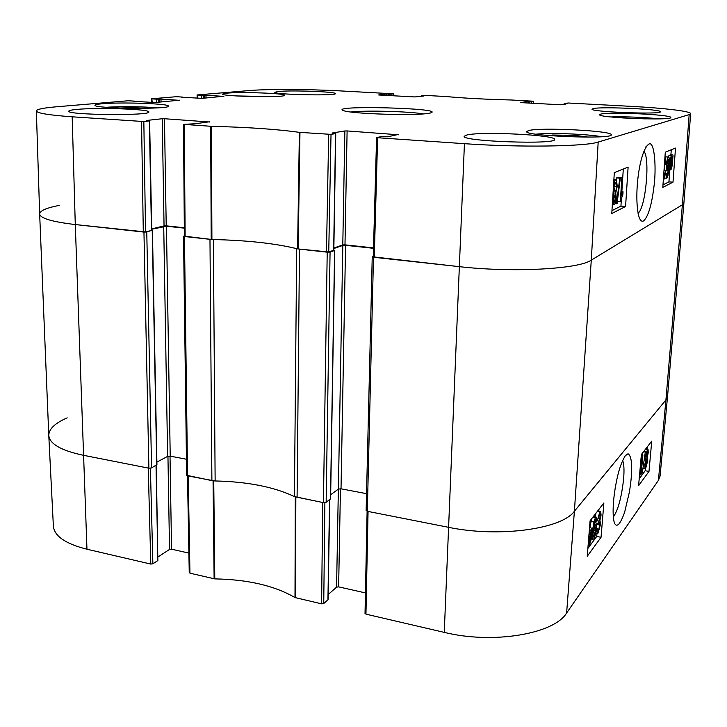 <?xml version="1.0" encoding="UTF-8"?>
<svg xmlns="http://www.w3.org/2000/svg" width="727" height="727" viewBox="0 0 727 727"><rect width="100%" height="100%" fill="white"/><g stroke="black" fill="none" stroke-linecap="round" stroke-linejoin="round"><path stroke-width="1.09" d="M622.539 117.919L645.422 118.883M600.802 114.094C609.271 111.676 672.311 114.684 670.803 117.501C672.484 120.791 597.085 117.756 599.63 114.666L600.802 114.094M250.542 96.555L255.422 96.655M528.738 130.524C540.97 127.17 612.979 130.796 611.271 134.786C613.379 139.529 523.613 136.031 526.702 131.542L528.738 130.524M422.069 96.264L421.46 95.737L425.54 95.428L445.842 96.518C463.481 98.163 485.263 99.317 511.19 99.99L533.591 101.226L533.427 103.325M422.078 95.846L423.405 96.109M378.731 94.983L414.908 96.945L423.405 95.919M378.731 94.919L386.737 94.037L386.7 95.428M388.2 95.51L388.245 94.047L386.737 94.037M388.245 94.047L389.536 94.11L389.499 95.582M390.999 95.655L391.035 94.119L389.536 94.11M391.035 94.119L393.743 93.819L393.698 95.8M197.689 98.181L197.308 94.937L249.37 90.548C267.2 88.994 308.811 89.194 339.918 90.884L393.743 93.819M197.68 95.046L201.761 95.282L201.788 98.363M203.487 98.218L203.46 95.282L201.761 95.282M203.46 95.282L204.278 95.219L204.305 98.145M206.005 97.991L205.986 95.219L204.278 95.219M205.986 95.219L223.871 96.4M181.677 97.236L202.106 98.345L223.871 96.246M181.677 97.145L182.55 97.3M152.216 102.48L151.834 98.763L176.261 96.709L182.541 97.073M152.179 98.89L156.414 99.145L156.478 102.407M158.304 102.253L158.25 99.145L156.414 99.145M158.25 99.145L159.168 99.063L159.222 102.162M161.04 102.007L160.985 99.072L159.168 99.063M160.985 99.072L179.633 100.344M133.777 101.344L155.078 102.534L179.624 100.181M133.768 101.235L134.749 101.407M143.837 121.545L149.335 120.936L151.461 230.477L145.536 231.931L143.837 121.545L72.182 116.811C48.782 115.111 36.832 113.148 36.35 110.922C36.723 109.277 43.366 107.905 56.288 106.805L128.206 100.753L134.749 101.153M146.809 120.591L149.335 120.936M146.809 120.437L162.239 118.737L164.048 225.906L166.219 225.833L164.456 118.728L162.239 118.737M164.456 118.728L209.63 122.009M331.021 134.359L335.565 133.614L333.657 250.288L328.74 251.996L331.021 134.359L299.379 132.35C276.823 129.215 247.489 127.207 211.384 126.325L183.486 124.353L195.372 123.735L209.63 121.754M332.094 133.168L335.565 133.614M332.094 133.023L344.862 130.96L342.79 244.944L344.989 244.854L347.106 130.942L344.862 130.96M347.106 130.942L398.641 134.786M565.597 104.134L565.633 103.507L564.761 103.398L568.314 103.016L630.436 106.315C663.742 108.05 691.068 111.222 690.65 113.676L689.178 114.612L598.185 142.065C585.726 146.554 518.714 147.554 464.426 143.673L377.622 137.73L376.75 137.485L381.039 136.712L387.655 136.803L398.65 134.386M565.633 103.507L567.078 103.861M520.568 102.598L560.517 104.779L567.096 103.579M520.568 102.552L526.948 101.516L526.875 102.97M528.375 103.052L528.456 101.516L526.948 101.516M528.456 101.516L529.883 101.598L529.801 103.125M531.301 103.207L531.392 101.598L529.883 101.598M531.392 101.598L533.536 101.244M102.253 103.752C121.354 101.953 169.673 103.661 168.4 106.124C170.881 109.513 93.111 108.641 95.01 105.251C95.092 104.67 97.509 104.17 102.253 103.752M428.539 113.339L430.366 112.985C448.405 108.159 326.032 104.961 343.78 110.713C351.877 113.903 415.053 115.866 428.539 113.339M593.232 108.587C601.556 106.415 661.861 109.214 660.398 111.758C662.033 114.748 589.661 111.922 592.06 109.123L593.232 108.587M278.595 91.448C291.954 90.093 336.592 91.775 335.374 93.61C337.164 96.028 273.088 94.61 274.824 92.265L278.595 91.448M77.126 109.395C98.354 107.314 150.135 109.15 148.808 111.958C151.616 115.866 66.72 115.12 68.765 111.195C68.856 110.486 71.646 109.886 77.126 109.395M467.043 134.94C482.019 131.269 556.409 134.995 554.637 139.448C557.046 144.827 460.918 141.42 464.171 136.276L467.043 134.94M227.078 93.129C241.509 91.738 285.684 93.365 284.475 95.264C286.365 97.809 220.881 96.537 222.607 94.056L227.078 93.129M643.84 151.143C650.347 158.077 645.64 207.904 638.033 213.293M549.857 135.667L552.411 135.022L575.03 135.404L574.93 136.976M552.411 135.022L552.366 135.858M575.03 135.404L588.397 137.112M639.324 118.237L639.278 118.728M119.037 108.023L133.132 107.66L144.219 108.323M133.132 107.66L133.15 108.35M373.424 256.885L458.973 266.618C512.444 272.789 578.692 269.181 591.278 260.139L682.38 204.769L683.916 202.888L690.65 113.676M373.514 247.889L344.989 244.854M342.79 244.944L333.866 248.007M184.658 236.211L211.911 239.501C247.135 240.283 275.697 243.409 297.597 248.888L328.74 251.996M184.322 227.76L166.219 225.833M164.048 225.906L151.707 228.905M36.35 110.922L39.658 213.947C40.203 218.282 52.08 221.817 75.281 224.552L145.536 231.931M664.442 164.257L665.432 164.32L664.705 160.676M664.096 169.1L664.605 168.609L663.942 171.281M664.142 168.582L664.605 168.609M663.478 177.779L664.714 173.589L665.232 173.798C664.814 177.388 664.233 179.405 663.497 179.86L663.333 179.905M663.787 173.535L664.714 173.589M664.86 158.513L665.441 158.513L666.005 163.748L665.432 164.32M622.566 177.306L621.376 195.963L623.03 191.783L622.848 194.6L620.331 201.579L621.849 177.615L622.566 177.306L618.695 177.406L621.849 177.615M621.649 191.683L623.03 191.783M617.35 201.361L620.331 201.579M617.087 203.478L616.496 203.769L619.777 178.097L620.367 177.851L617.087 203.478M615.015 203.651L616.496 203.769M616.36 179.86L616.614 177.888L619.777 178.097M616.614 177.888L620.367 177.851M615.56 197.998L614.351 202.161L613.606 198.762L615.169 194.636L615.56 197.998L613.688 197.862M616.496 186.712C616.26 189.738 615.76 191.537 614.987 192.119L614.051 187.693C614.288 184.622 614.806 182.813 615.578 182.259L616.496 186.712L614.151 186.548M613.497 185.749C613.988 182.386 614.733 180.405 615.742 179.805L616.469 179.951L617.259 186.394L615.724 193.037L616.323 197.535C616.033 201.37 615.324 203.724 614.206 204.587L613.524 204.478L612.834 199.116L614.042 193.818L613.215 190.274M613.006 193.736L614.042 193.818M670.085 166.601L670.167 163.221C670.467 159.631 670.93 157.659 671.548 157.296L672.102 158.159L670.085 166.601M671.375 157.432L671.884 157.459M671.021 158.095L672.102 158.159M670.176 167.492L672.202 159.022L672.121 162.412C671.812 166.092 671.348 168.082 670.73 168.382L670.176 167.492M669.385 170.781L669.767 163.448C670.176 158.85 670.803 156.278 671.648 155.742L672.42 156.814L673.011 155.605L672.511 162.212C672.121 166.765 671.494 169.336 670.621 169.936L669.849 168.864L669.385 170.781L668.758 170.736M669.022 168.019L669.731 168.064M668.049 156.996L669.231 155.596M669.931 155.642L670.149 154.742L672.875 154.906M668.749 163.72L667.55 168.609L667.022 164.338L668.422 159.158L668.749 163.72L667.086 163.611M666.441 173.226L666.741 176.116L667.459 175.262L668.54 167.646L666.932 170.836C666.405 170.163 666.25 168.137 666.459 164.747C666.841 160.285 667.468 157.704 668.349 157.014L668.758 157.105C669.403 157.514 669.531 160.622 669.14 166.428L668.049 175.361L666.768 178.26L665.887 173.689L666.441 173.226L663.815 173.053M666.477 175.198L667.459 175.262M665.15 173.144L665.496 170.745M664.905 157.777L665.905 156.868M664.76 173.617L665.887 173.689M611.961 210.648L620.931 206.114L621.412 198.625M621.849 191.701L623.293 169.037M662.969 184.894L668.931 181.886L669.812 169.854M670.903 154.787L671.266 149.789M625.583 206.468L611.78 213.538L614.315 172.635L628.119 167.101L625.583 206.468L620.931 206.114M673.002 182.159L662.797 187.393L665.305 152.179L675.501 148.09L673.002 182.159L668.931 181.886M643.577 220.908C648.166 216.746 651.628 205.332 653.955 186.657C656.354 169.545 654.863 142.501 649.429 143.737C639.178 149.226 633.244 198.48 639.269 217.755C640.478 220.754 641.914 221.808 643.577 220.908M350.85 112.003C365.154 110.231 409.056 111.376 423.241 113.903M189.493 572.322L189.947 573.185L214.774 578.892C247.771 579.464 274.515 585.689 294.998 597.558L321.616 603.837L323.742 603.528L324.878 502.702M188.893 553.102L171.554 549.194L170.018 456.111M167.946 456.265L169.527 549.448L171.554 549.194M169.527 549.448L158.059 556.891M156.023 465.553L157.859 560.553L156.287 465.407M157.859 560.553L152.879 563.807L150.398 468.252M150.789 564.07L148.253 468.079L83.196 455.247C61.159 450.54 49.69 443.961 48.782 435.518L53.38 526.221C54.361 536.153 65.548 543.814 86.967 549.221L150.789 564.07L152.879 563.807M658.408 480.393L660.071 476.076L667.568 396.27L665.932 399.914L574.394 511.245C561.762 529.138 498.731 537.816 448.241 527.257L368.062 511.435L365.954 614.151L444.261 632.381C493.024 644.431 554.074 634.008 566.615 613.025L658.408 480.393L665.932 399.914L667.577 396.188L683.907 202.915L682.38 204.769L591.278 260.139C578.692 269.181 512.444 272.789 458.973 266.618L373.487 257.249L372.233 256.849L373.278 256.367M365.181 613.161L365.954 614.151M365.445 592.914L338.628 586.871L340.454 488.735M338.355 489.126L336.574 587.152L338.628 586.871M336.574 587.152L328.177 594.541M329.567 499.812L327.941 599.193M327.932 599.811L323.742 603.528M622.639 460.527C624.03 463.844 624.348 470.033 623.593 479.102C621.549 497.441 618.114 510.09 613.297 517.051M321.616 603.837L322.706 502.493L294.78 496.75M48.782 435.518C48.791 429.057 54.934 423.169 67.193 417.861M214.583 480.938L188.202 475.958L189.947 573.185M597.485 528.393L597.758 531.137L598.294 530.928L599.83 525.03L599.602 522.295L598.512 523.467L600.338 516.006L600.157 513.807L597.63 519.614L599.82 511.935L600.729 511.626L601.065 515.098L599.929 520.341L600.584 523.985L598.112 533.027L597.158 533.436L596.74 529.683L597.485 528.393L596.213 528.138M596.304 528.156L596.994 523.176M595.74 521.668L595.604 522.904L598.512 523.467M596.658 520.732L598.766 521.141M596.785 519.451L597.63 519.614M595.031 516.924L596.031 513.089M597.685 510.954L600.248 511.526M596.122 529.556L596.74 529.683M640.614 474.858L641.914 460.355L640.551 464.571L640.751 462.354L642.841 455.502L641.169 474.104L640.614 474.858L639.569 474.667M641.269 455.756L642.486 455.965M641.314 455.238L642.841 455.502M645.312 452.076L642.304 472.85L645.312 452.076L643.513 451.767M643.949 451.194L645.758 451.503M641.296 472.677L642.304 472.85M642.186 455.393L642.523 453.048M646.294 455.111L647.575 451.267L646.748 457.119L646.294 455.111M645.349 463.826L646.966 458.828L647.13 461.527L645.912 466.37L645.349 463.826M645.73 455.938L647.421 449.55L648.03 449.304L648.257 452.657L647.284 457.174L647.684 460.764L645.74 468.206L645.04 468.506L644.794 464.553L646.058 458.792L645.73 455.938L645.122 455.829M644.731 458.564L646.058 458.792M591.151 532.791L591.096 535.999L588.788 543.823L591.151 532.791M590.288 531.964L591.006 532.1L588.325 542.796M588.897 535.608L590.197 532.082L591.006 532.1M589.542 527.466L592.251 528.42L591.651 535.217C591.178 539.997 590.342 543.269 589.161 545.032L588.116 545.359M589.097 533.145L590.324 530.483L591.442 530.365L592.042 527.956M593.059 533.518L594.604 527.411L595.159 527.202L595.377 530.546L593.859 536.917L593.305 537.08L593.059 533.518M596.022 521.722L595.776 519.541L594.622 521.204L593.268 529.656L594.94 524.949L595.758 524.658L596.131 529.401C595.686 533.918 594.877 537.108 593.714 538.989L592.723 539.379C592.178 538.98 592.087 536.39 592.46 531.619L593.814 521.895L595.504 517.542L596.385 517.188L596.758 520.577L596.022 521.722L594.55 521.441M595.277 519.741L595.931 519.869M589.851 527.529L591.642 518.76M593.359 516.543L595.967 517.106M639.197 478.848L645.176 470.742L645.376 468.57M647.13 449.15L647.339 446.823M587.87 548.476L596.731 536.453L596.985 533.4M598.784 511.254L598.948 509.327M638.588 485.7L641.378 454.529L651.746 441.135L648.984 471.405L638.588 485.7M648.984 471.405L645.176 470.742M587.243 556.273L590.079 520.777L603.873 502.957L601.038 537.308L587.243 556.273M601.038 537.308L596.731 536.453M625.538 455.375C621.476 461.727 618.286 471.232 615.978 483.9C613.606 496.041 611.789 514.162 614.415 523.049C616.896 528.002 620.313 524.367 624.657 512.135L629.409 491.979C631.854 477.103 633.49 457.047 628.028 453.775L625.538 455.375M151.734 230.35L146.763 231.986L143.955 232.086L75.281 224.552C52.162 221.835 40.285 218.309 39.658 213.992L48.782 435.391C49.572 443.897 61.041 450.513 83.196 455.247L148.89 468.206L151.561 467.934L156.732 464.726M39.658 213.992C39.912 210.739 46.446 207.877 59.269 205.387M156.887 462.099L167.628 456.392L170.218 456.138L186.448 459.246M184.322 228.142L166.438 226.233L151.716 229.25M183.522 236.23L186.657 475.285L211.893 480.629L209.976 239.319L184.449 236.52L183.522 236.23L184.385 235.902M211.893 480.629L215.137 480.956C247.58 481.692 274.015 486.899 294.426 496.586L323.433 502.639L326.141 502.321L330.485 498.749M297.061 248.752L296.689 248.661C275.197 243.409 247.425 240.364 213.384 239.537L212.802 239.519M333.829 250.143L334.602 250.479L330.067 252.051L327.214 252.169L299.488 249.134L297.089 497.441M330.676 494.705L338.391 489.098L341.018 488.808L366.544 493.688M373.505 248.298L345.57 245.326L342.817 245.435L333.857 248.516M366.335 510.236L367.317 511.29L448.241 527.257C498.731 537.816 561.762 529.138 574.394 511.245L665.932 399.914L682.38 204.769L689.178 114.612M610.934 116.956C623.094 116.42 646.812 117.365 659.035 118.883M235.639 95.909L271.553 96.609M535.999 134.177C549.812 132.596 587.698 134.041 601.538 136.712M106.387 107.296C119.064 106.287 144.827 106.587 157.314 107.887M613.879 179.678L615.742 179.805M671.394 162.375L672.121 162.412M669.176 166.029L669.658 166.065M668.904 155.578L671.648 155.742M664.423 164.62L666.459 164.747M665.578 156.85L668.349 157.014M566.615 613.025L574.394 511.245L591.278 260.139L598.185 142.065M298.17 248.988L299.96 132.414M299.379 132.35L297.597 248.888M328.686 134.377L326.459 252.087M211.911 239.501L211.384 126.325M210.666 126.298L211.203 239.456M185.14 236.602L184.249 124.49M564.806 103.425L564.752 104.288M141.538 121.563L143.292 232.013M374.269 257.331L377.622 137.73M86.967 549.221L75.281 224.552L72.182 116.811M444.261 632.381L464.426 143.673M597.603 530.801L598.294 530.928M596.94 524.467L599.83 525.03M596.74 520.605L598.875 521.023M598.921 515.734L600.338 516.006M597.303 511.454L599.82 511.935M646.603 453.185L647.712 453.375M645.74 461.281L647.13 461.527M645.385 466.28L645.912 466.37M645.485 449.222L647.421 449.55M643.886 464.399L644.794 464.553M590.379 535.863L591.096 535.999M588.516 543.305L589.27 543.46M589.324 530.283L590.324 530.483M593.568 530.192L595.377 530.546M593.15 536.771L593.859 536.917M593.832 524.73L594.94 524.949M591.678 531.464L592.46 531.619M590.878 521.323L593.814 521.895M592.959 517.051L595.504 517.542M295.298 497.014L294.998 597.558M295.525 597.767L295.844 497.195M214.774 578.892L213.738 480.929M213.066 480.865L214.12 578.81M143.955 232.086L148.89 468.206M146.763 231.986L151.561 467.934M152.225 230.641L156.741 465.162M163.72 226.333L167.628 456.392M166.438 226.233L170.218 456.138M184.449 236.52L187.548 475.831M213.384 239.537L215.137 480.956M296.689 248.661L294.426 496.586M327.214 252.169L323.433 502.639M330.067 252.051L326.141 502.321M334.602 250.479L330.476 499.14M342.817 245.435L338.391 489.098M345.57 245.326L341.018 488.808M373.487 257.249L367.317 511.29M615.478 182.323L615.987 182.359M613.524 204.478L612.343 204.387M613.979 193.764L613.006 193.691M670.239 169.882L669.612 169.836M666.932 170.836L664.405 170.672M666.368 178.197L664.469 178.07M645.867 146.854L649.429 143.737M533.591 101.226L533.482 103.325M564.706 104.297L564.761 103.398M421.351 96.355L421.369 95.764M393.843 93.792L393.789 95.81M197.117 98.154L197.108 94.973M151.643 102.443L151.607 98.808M151.734 230.332L149.617 120.864M183.486 124.353L184.394 236.366M376.595 137.548L373.26 257.013M333.829 250.161L335.747 133.55M597.158 533.436L595.64 533.127M647.73 449.25L645.721 448.913M645.04 468.506L643.331 468.206M645.903 458.701L644.74 458.501M590.742 530.047L589.361 529.774M595.331 524.576L593.904 524.294M592.723 539.379L591.151 539.071M625.165 455.865L628.028 453.775M329.74 499.685L328.095 599.502M367.108 511.245L365.027 613.47M187.493 475.822L189.247 572.685M152.434 230.532L156.941 464.935M334.729 250.379L330.603 498.94M372.233 256.849L366.135 510.554"/></g></svg>
